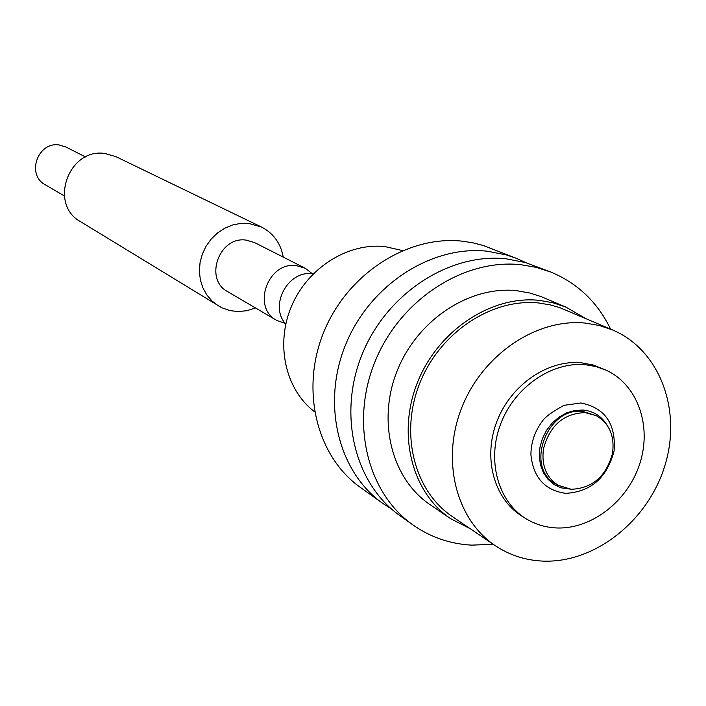 <?xml version="1.0" encoding="UTF-8"?>
<svg xmlns="http://www.w3.org/2000/svg" width="706" height="706" viewBox="0 0 706 706"><rect width="100%" height="100%" fill="white"/><g stroke="black" fill="none" stroke-linecap="round" stroke-linejoin="round"><path stroke-width="1.06" d="M285.312 323.463L276.699 320.383L227.747 291.693C203.69 279.32 219.169 235.866 246.191 240.119L254.548 242.573L305.168 268.218L312.414 273.787M276.699 320.383C251.424 307.41 267.953 261.273 296.379 265.659L305.168 268.218M255.51 307.966L246.871 310.719L237.975 311.558L230.032 310.622L221.737 307.737L80.502 221.631C48.282 204.255 68.826 147.369 105.212 153.555L115.952 156.67L261.485 227.032C273.451 233.245 280.714 243.27 283.256 257.116M218.436 305.936L212.056 301.047L206.779 294.879L202.816 287.66L200.31 279.664L199.383 271.192L200.054 262.57L202.313 254.125L206.064 246.191L211.182 239.06L217.448 233.006L224.632 228.267L232.459 225.029L240.622 223.387L248.812 223.423L261.485 227.032M64.325 195.933L45.281 184.778C26.043 174.814 37.736 141.35 59.225 144.986L65.896 146.998L85.585 156.97M606.269 370.253L593.367 365.046L581.064 362.752C547.6 359.672 510.879 384.964 496.953 421.279C482.816 457.523 493.794 498.507 521.522 515.865L525.458 518.363C534.601 524.099 544.67 527.276 555.657 527.912C590.869 529.897 627.66 501.595 639.76 463.807C652.132 426.089 637.747 384.744 606.269 370.253L596.067 366.582L585.23 364.702C551.677 361.613 514.833 387.012 500.845 423.459C486.655 459.835 497.651 500.951 525.458 518.363M612.72 330.011L559.743 307.622L550.318 304.895L538.572 302.971C491.703 298.117 439.962 332.482 419.867 382.97C399.508 433.352 414.14 491.014 452.343 516.58L495.109 545.562C509.255 555.031 524.964 560.193 542.234 561.076C594.196 563.626 647.808 521.434 664.796 465.907C682.199 410.495 659.978 350.07 612.72 330.011L599.341 325.501L585.239 323.074C536.825 318.203 483.125 354.174 462.103 406.797C440.809 459.324 455.723 519.228 495.109 545.562M585.274 318.3L566.044 307.172L541.255 296.679L530.1 293.061L516.474 290.669C469.358 285.701 417.422 319.986 397.284 370.518C376.88 420.952 391.618 478.809 430.007 504.622L450.64 518.681L470.408 528.82M566.044 307.172L552.886 302.742L539.04 300.332C491.147 295.346 438.232 330.417 417.643 382.008C396.772 433.502 411.66 492.47 450.64 518.681M610.602 329.111C597.558 302.212 577.596 283.185 550.724 272.013L525.608 262.579L506.405 258.846C449.916 252.527 387.294 292.955 362.513 353.406C337.415 413.751 354.288 483.495 399.702 515.486L412.781 524.823C430.404 537.204 450.075 543.973 471.784 545.138L493.203 544.273M550.724 272.013L536.216 267.371L521.028 264.724C463.93 258.387 400.531 299.423 375.389 360.713C349.92 421.888 366.908 492.506 412.781 524.823M525.926 262.676L516.492 258.378L506.449 254.945L487.511 251.239C431.816 244.956 370.2 284.597 345.896 343.981C321.274 403.25 337.989 471.846 382.793 503.413L391.512 509.017M516.492 258.378L483.186 245.467L473.038 242.846L462.598 241.214C407.962 234.983 347.679 273.593 323.992 331.555C299.997 389.403 316.509 456.491 360.501 487.493L382.793 503.413M402.455 250.568L384.938 246.588C347.899 242.511 307.71 267.848 291.543 306.148C275.199 344.387 285.365 389.527 314.514 411.748M571.286 489.293C592.493 488.278 606.225 476.329 612.481 453.437C614.873 436.061 609.463 423.476 596.261 415.684L585.221 412.622C563.785 413.345 549.886 425.356 543.514 448.654C541.281 465.166 546.188 477.406 558.243 485.357L571.286 489.293M596.261 415.684L582.829 411.404C546.956 406.594 524.311 467.963 555.913 483.998L558.243 485.357M313.182 273.875L312.352 273.787C287.836 270.054 268.836 306.042 285.798 324.054M606.948 424.977C601.406 416.055 593.446 411.068 583.077 410.036L574.94 410.415L566.83 412.781L559.152 417.025L552.304 422.929L546.638 430.192L542.455 438.444L539.958 447.269L539.269 456.2L540.434 464.795L543.373 472.614L547.944 479.259L553.892 484.404L560.926 487.802L571.842 489.32M565.444 493.3C544.741 490.291 533.242 477.432 530.921 454.735C530.983 442.424 534.839 431.181 542.499 420.988C544.997 417.07 552.171 411.845 564.015 405.315L580.906 402.994C604.971 407.803 616.047 423.759 614.123 450.843C607.081 477.662 591.028 491.826 565.956 493.326"/></g></svg>
